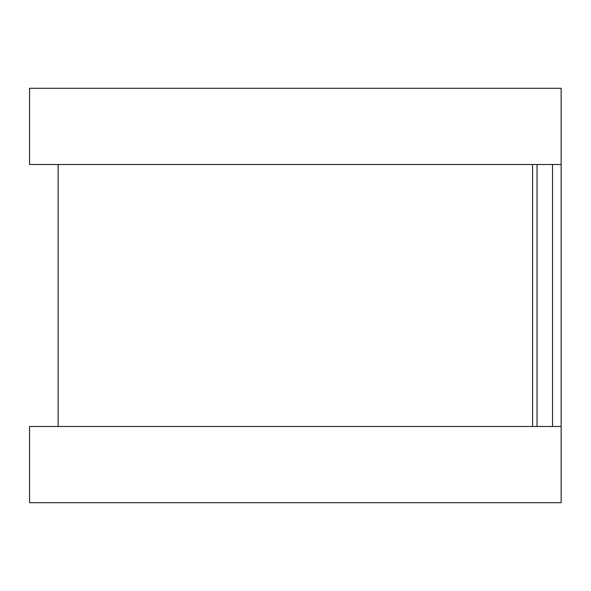<?xml version="1.0" encoding="UTF-8"?>
<svg xmlns="http://www.w3.org/2000/svg" width="591" height="591" viewBox="0 0 591 591"><rect width="100%" height="100%" fill="white"/><g stroke="black" fill="none" stroke-linecap="round" stroke-linejoin="round"><path stroke-width="0.89" d="M561.14 116.87L561.14 474.13M532.565 164.505L532.565 426.495L532.565 164.505M561.14 88.295L561.14 164.505L29.55 164.505L29.55 88.295L561.14 88.295M561.14 426.495L561.14 502.705L29.55 502.705L29.55 426.495L561.14 426.495M537.027 164.505L537.027 426.495M552.519 164.505L552.519 426.495M58.132 164.505L58.132 426.495"/></g></svg>
